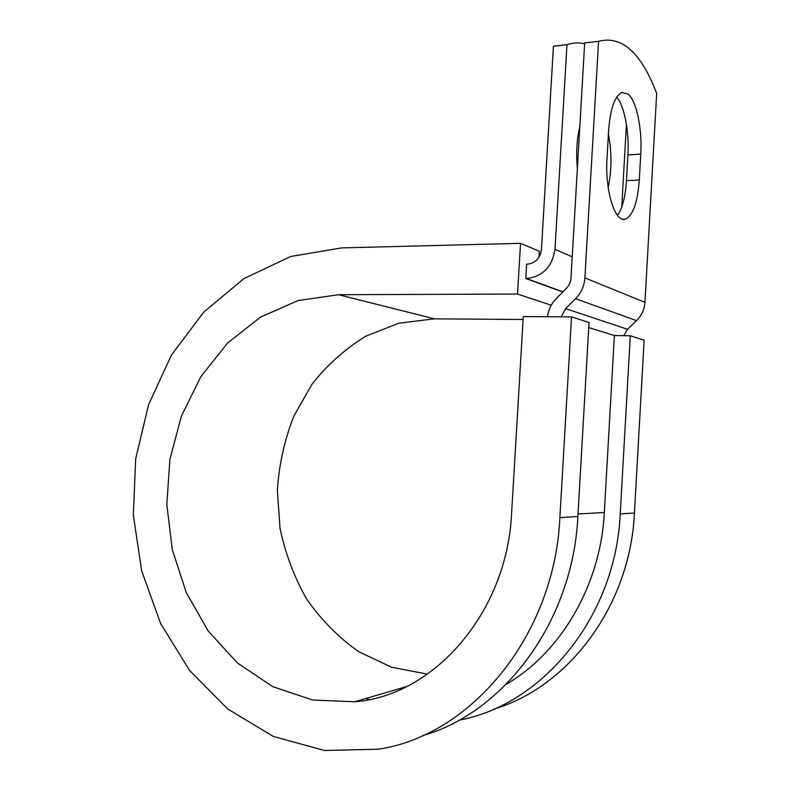 <?xml version="1.0" encoding="UTF-8"?>
<svg xmlns="http://www.w3.org/2000/svg" width="790" height="790" viewBox="0 0 790 790"><rect width="100%" height="100%" fill="white"/><g stroke="black" fill="none" stroke-linecap="round" stroke-linejoin="round"><path stroke-width="1.19" d="M628.011 94.049L621.849 92.529C614.719 96.034 610.305 108.744 608.606 130.646L607.016 158.346C604.824 190.864 615.252 223.392 625.463 219.097C633.037 215.403 637.649 202.368 639.298 179.992L640.759 154.109C642.339 129.165 636.562 100.824 628.011 94.049M608.409 134.132C611.914 152.697 611.845 170.442 608.182 187.388M626.44 124.405L621.74 207.01M584.62 43.865C579.021 42.374 573.343 42.611 567.585 44.596L553.435 46.294L541.436 249.601C540.093 258.35 535.353 263.218 527.207 264.216L526.654 264.225L525.804 278.534L562.806 291.974M566.963 44.823L554.975 249.294C552.23 266.892 542.69 276.638 526.357 278.524L525.804 278.534M623.804 335.671L627.546 329.282L636.533 320.612C641.628 315.536 644.433 309.443 644.946 302.333L656.678 93.398C641.302 52.989 622.135 35.58 599.156 41.159L598.297 41.248M561.216 316.81L565.581 308.613L575.535 298.709C581.183 292.922 584.304 285.99 584.896 277.922L598.563 41.376L599.156 41.159M617.533 215.413C622.441 208.185 625.413 196.601 626.45 180.643L627.912 154.889C629.334 132.039 624.485 106.077 616.733 97.101M547.49 316.731C548.467 309.601 551.469 303.459 556.476 298.314L566.351 288.419C569.156 285.526 570.696 282.07 570.992 278.07L584.679 42.887L585.281 42.67M577.371 168.448C575.979 153.112 576.789 139.218 579.791 126.785M553.435 46.294L567.625 44.576M598.563 41.376L584.679 42.887M578.004 513.994L604.32 512.503C600.647 585.133 561.019 652.421 506.252 684.278M369.078 699.555L365.928 698.479M604.32 512.503L614.393 335.543L630.292 335.76L644.136 340.214L634.429 513.016C630.232 605.456 568.83 686.945 493.957 709.064M427.538 674.117L391.702 667.283L358.65 651.681C338.476 637.372 321.155 619.854 306.708 599.126C294.186 577.036 285.289 553.405 279.996 528.253L277.349 490.047C279.117 464.461 284.568 439.902 293.712 416.379L312.08 384.108C327.366 364.773 345.26 348.795 365.78 336.194L398.95 323.169L434.451 318.844L338.574 294.709L297.998 300.585L260.394 317.155L227.55 343.067L200.867 376.652L181.404 416.083L169.899 459.415L166.818 504.652L172.309 549.731L186.262 592.579L208.264 631.062L237.523 663.096L272.846 686.678L312.613 700.029L354.71 701.767C433.493 695.941 507.071 613.109 511.604 513.204L523.276 316.583L571.535 316.879L559.883 517.598C554.531 636.088 470.583 735.757 378.282 749.206L324.502 750.5L273.35 736.458L227.648 708.956L189.561 670.414L160.577 623.468L141.667 570.805L133.322 515.07L135.683 458.862L148.579 404.658L171.529 354.947L203.731 312.129L243.982 278.574L290.661 256.503L341.586 247.892L520.541 243.33L539.284 251.22L538.918 257.303M434.451 318.844L523.108 319.486M551.272 305.226L517.519 294.048L520.541 243.33M338.574 294.709L517.519 294.048M559.883 517.598L577.865 516.492C572.967 621.088 504.336 712.57 422.531 735.668M630.292 335.76L620.229 513.885C615.716 616.822 542.582 704.868 459.069 720.154M577.865 516.492L589.044 322.498L571.535 316.879M526.357 278.524L562.954 291.826M584.896 277.922L644.946 302.333M554.975 249.294L572.227 256.839M588.748 327.564L614.393 335.543M565.581 308.613L627.546 329.282M575.535 298.709L636.533 320.612M626.45 180.643L639.298 179.992M627.912 154.889L640.759 154.109M620.229 513.885L634.429 513.016M622.747 219.186L625.463 219.097M567.585 44.596L554.067 46.067M354.71 701.767L406.771 686.49"/></g></svg>

